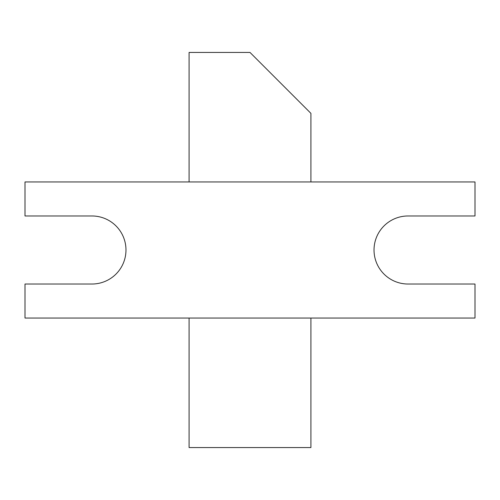 <?xml version="1.0" encoding="UTF-8"?>
<svg xmlns="http://www.w3.org/2000/svg" width="500" height="500" viewBox="0 0 500 500"><rect width="100%" height="100%" fill="white"/><g stroke="black" fill="none" stroke-linecap="round" stroke-linejoin="round"><path stroke-width="0.75" d="M310.912 181.95L310.912 113.356L250 52.438L189.088 52.438L189.088 181.95M189.088 318.05L189.088 447.562L310.912 447.562L310.912 318.05M144.631 318.05L355.369 318.05M144.631 181.95L355.369 181.95M25 318.05L475 318.05L475 284.025L408.05 284.025A34.025 34.025 0 0 1 374.025 250A34.025 34.025 0 0 1 408.05 215.975L475 215.975L475 181.95L25 181.95L25 215.975L91.95 215.975A34.025 34.025 0 0 1 125.975 250A34.025 34.025 0 0 1 91.95 284.025L25 284.025L25 318.05"/></g></svg>
